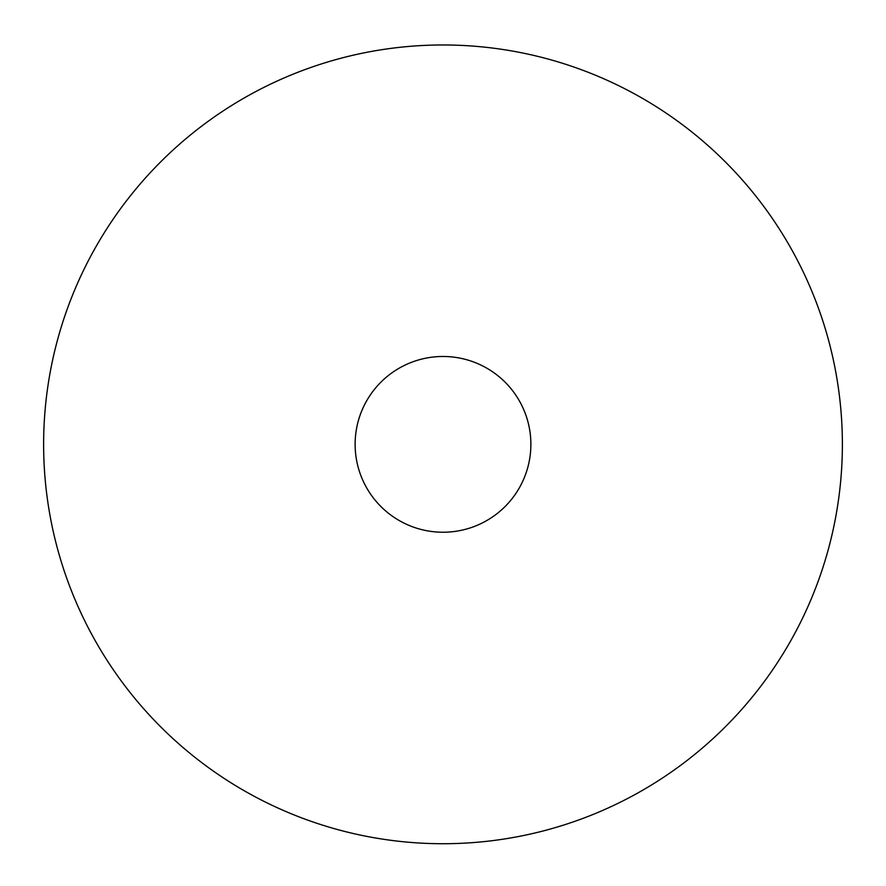 <?xml version="1.0" encoding="UTF-8"?>
<svg xmlns="http://www.w3.org/2000/svg" width="886" height="886" viewBox="0 0 886 886"><rect width="100%" height="100%" fill="white"/><g stroke="black" fill="none" stroke-linecap="round" stroke-linejoin="round"><path stroke-width="1.33" d="M443 44.976A399.376 399.376 0 0 1 788.872 644.033A399.376 399.376 0 0 1 97.128 644.033A399.376 399.376 0 0 1 443 44.976M443 356.482A87.858 87.858 0 0 1 519.096 488.286A87.858 87.858 0 0 1 366.904 488.286A87.858 87.858 0 0 1 443 356.482"/></g></svg>
